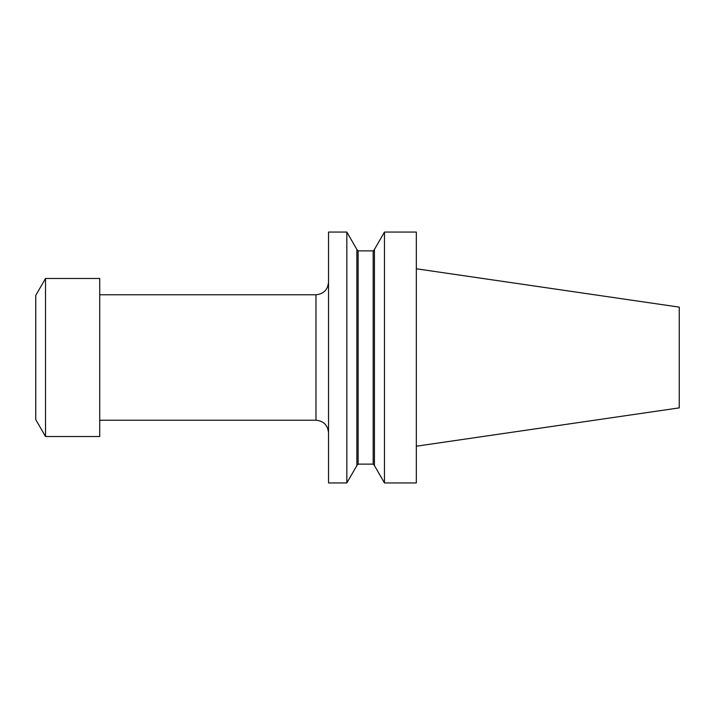 <?xml version="1.0" encoding="UTF-8"?>
<svg xmlns="http://www.w3.org/2000/svg" width="715" height="715" viewBox="0 0 715 715"><rect width="100%" height="100%" fill="white"/><g stroke="black" fill="none" stroke-linecap="round" stroke-linejoin="round"><path stroke-width="1.07" d="M45.528 436.525L45.528 278.475L35.75 295.411L35.75 419.589L45.528 436.525L99.725 436.525L99.725 278.475L45.528 278.475M416.327 232.062L416.327 482.938L384.473 482.938L384.473 232.062L416.327 232.062M416.327 268.786L679.25 307.128L679.25 407.872L416.327 446.214M384.473 232.062L374.437 249.446L374.437 465.554L384.473 482.938M356.874 357.5L356.874 465.554L346.838 482.938L346.838 232.062L356.874 249.446L356.874 357.5M346.838 232.062L328.525 232.062L328.525 482.938L346.838 482.938M99.725 420.223L315.976 420.223L315.976 294.777C323.6 294.035 327.783 289.852 328.525 282.237M373.176 464.124L358.126 464.124L358.126 250.876L373.176 250.876L373.176 464.124L374.437 465.376M99.725 294.777L315.976 294.777M373.176 250.876L374.437 249.624M358.126 464.124L356.874 465.376M358.126 250.876L356.874 249.624M315.976 420.223C323.6 420.965 327.783 425.148 328.525 432.763"/></g></svg>
